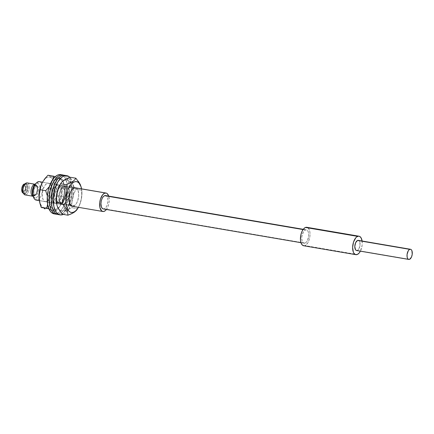 <?xml version="1.0" encoding="UTF-8"?>
<svg xmlns="http://www.w3.org/2000/svg" width="434" height="434" viewBox="0 0 434 434"><rect width="100%" height="100%" fill="white"/><g stroke="black" fill="none" stroke-linecap="round" stroke-linejoin="round"><path stroke-width="0.33" stroke-dasharray="2.17 1.63" d="M24.358 184.602L25.894 183.663A5.154 2.539 99.7 0 0 24.608 184.331M23.181 192.696A5.154 2.539 99.7 0 0 24.733 193.852L25.432 194.915L33.461 196.282L34.373 195.495A5.154 2.539 -80.3 0 1 32.311 192.012M33.006 196.239A6.087 3 99.7 0 0 33.461 196.282A6.087 3 -80.3 0 1 33.125 196.266A6.087 3 -80.3 0 1 33.006 196.239L33.125 196.266M36.668 185.606A6.087 3 99.7 0 0 35.051 184.249A6.087 3 -80.3 0 1 35.17 184.26A6.087 3 -80.3 0 1 37.161 190.428A6.087 3 -80.3 0 1 33.461 196.282A6.087 3 99.7 0 0 34.98 195.495A6.087 3 99.7 0 0 36.668 185.606L37.085 186.457A5.154 2.539 -80.3 0 0 35.534 185.307L33.998 186.246L32.995 188.003A5.154 2.539 -80.3 0 1 35.534 185.307L34.926 184.385L35.534 185.307L36.868 186.083L37.563 188.318L37.373 191.253L36.369 193.9L34.888 195.371L33.423 195.164L32.713 194.107L32.3 191.535M24.526 193.374L23.322 193.168A4.682 2.311 99.7 0 0 23.582 193.179L24.787 193.385A4.682 2.311 -80.3 0 1 24.526 193.374A4.682 2.311 -80.3 0 1 22.997 188.627A4.682 2.311 -80.3 0 1 25.839 184.124L24.966 183.978L25.839 184.124L24.022 185.573L23.11 187.982L23.067 191.437L23.566 192.68L24.337 193.325L25.253 193.271L26.181 192.533L27.516 189.528L27.722 187.721L27.347 185.389L26.702 184.428L25.839 184.124A4.682 2.311 -80.3 0 1 26.1 184.141A4.682 2.311 -80.3 0 1 27.63 188.882A4.682 2.311 -80.3 0 1 24.787 193.385L23.582 193.179L24.977 192.327L25.769 191.014L26.517 187.515L26.143 185.182L25.497 184.222L24.635 183.918M24.624 185.806A2.81 1.383 -80.3 0 1 24.781 185.817A2.81 1.383 -80.3 0 1 25.698 188.66A2.81 1.383 -80.3 0 1 23.995 191.361L23.794 191.329A2.81 1.383 99.7 0 0 25.497 188.627A2.81 1.383 99.7 0 0 24.581 185.779A2.81 1.383 99.7 0 0 24.423 185.774L25.53 186.566L25.72 188.508L25.08 190.493L23.995 191.361L23.089 190.607L22.899 188.665L23.534 186.674L24.423 185.774A2.81 1.383 99.7 0 0 22.72 188.475A2.81 1.383 99.7 0 0 23.637 191.318A2.81 1.383 99.7 0 0 23.794 191.329L23.995 191.361A2.81 1.383 -80.3 0 1 23.837 191.356A2.81 1.383 -80.3 0 1 22.921 188.508A2.81 1.383 -80.3 0 1 24.624 185.806M25.091 194.893A6.087 3 99.7 0 0 25.432 194.915A6.087 3 99.7 0 0 29.127 189.061A6.087 3 99.7 0 0 27.141 182.893M33.055 196.342A7.492 3.694 99.7 0 0 35.311 198.018L36.814 197.372L38.219 195.696L39.31 193.249L39.917 190.396L39.955 187.575L39.413 185.22L38.376 183.68L36.998 183.197L38.816 181.618L36.998 183.197A7.492 3.694 99.7 0 0 35.132 184.168M33.364 196.884L35.311 198.018L36.706 200.145L103.373 211.521L36.706 200.145A9.364 4.617 99.7 0 0 42.396 191.139A9.364 4.617 99.7 0 0 39.337 181.645M36.185 200.112A9.364 4.617 99.7 0 0 36.706 200.145L35.311 198.018A7.492 3.694 99.7 0 0 39.917 190.396A7.492 3.694 99.7 0 0 36.998 183.197L35.149 184.152M74.963 187.786L42.467 182.242L74.963 187.786M34.422 195.034L35.631 195.235A4.682 2.311 -80.3 0 1 35.371 195.224A4.682 2.311 -80.3 0 1 33.841 190.477A4.682 2.311 -80.3 0 1 36.684 185.974L35.48 185.768A4.682 2.311 99.7 0 0 32.637 190.271A4.682 2.311 99.7 0 0 34.161 195.018A4.682 2.311 99.7 0 0 34.422 195.034A4.682 2.311 99.7 0 0 37.27 190.531A4.682 2.311 99.7 0 0 35.74 185.785A4.682 2.311 99.7 0 0 35.48 185.768L36.684 185.974A4.682 2.311 -80.3 0 1 36.944 185.991A4.682 2.311 -80.3 0 1 38.474 190.738A4.682 2.311 -80.3 0 1 35.631 195.235L34.422 195.034L35.366 194.627L36.613 192.864L37.362 189.37L36.988 187.032L35.93 185.833L35.013 185.882L33.662 187.217L32.599 190.531L32.919 193.77L33.564 194.73L34.422 195.034M106.162 209.812L107.751 207.186L108.836 203.806L109.243 200.193L108.706 196.103A9.364 4.617 -80.3 0 1 106.422 209.486M35.631 195.235L34.769 194.937L34.123 193.976L33.809 190.738L34.866 187.423L36.684 185.974L37.541 186.278L38.192 187.238L38.507 190.477L37.443 193.786L36.57 194.833L35.631 195.235M39.841 181.792A9.364 4.617 -80.3 0 1 42.315 191.66A9.364 4.617 -80.3 0 1 36.706 200.145M37.085 186.457A5.154 2.539 -80.3 0 1 35.659 194.828A5.154 2.539 -80.3 0 1 34.373 195.495L33.461 196.282L25.432 194.915L24.733 193.852L23.393 193.07M25.894 183.663L26.837 183.994L27.554 185.052L27.901 188.611L26.729 192.257L25.769 193.407L24.733 193.852A5.154 2.539 99.7 0 0 27.901 188.611A5.154 2.539 99.7 0 0 25.894 183.663M23.132 193.119L23.582 193.179A4.682 2.311 99.7 0 0 26.425 188.676A4.682 2.311 99.7 0 0 24.895 183.935L26.1 184.141M24.423 185.774L25.329 186.528L25.519 188.47L24.879 190.461L23.794 191.329L22.888 190.569L22.698 188.627L23.333 186.642L24.423 185.774M27.467 182.985A6.087 3 -80.3 0 1 29.073 189.398A6.087 3 -80.3 0 1 25.432 194.915M23.604 191.313L23.805 191.345A2.81 1.383 -80.3 0 1 22.948 188.318A2.81 1.383 -80.3 0 1 24.781 185.817A2.81 1.383 -80.3 0 1 24.814 185.823L24.613 185.785A2.81 1.383 99.7 0 0 24.581 185.779A2.81 1.383 99.7 0 0 22.747 188.285A2.81 1.383 99.7 0 0 23.604 191.313A2.81 1.383 99.7 0 0 23.637 191.318A2.81 1.383 99.7 0 0 25.47 188.817A2.81 1.383 99.7 0 0 24.613 185.785L24.814 185.823A2.81 1.383 -80.3 0 1 25.671 188.85A2.81 1.383 -80.3 0 1 23.837 191.356A2.81 1.383 -80.3 0 1 23.805 191.345L24.711 190.716L25.465 188.85L25.422 186.804L24.613 185.785L23.507 186.387L22.752 188.253L22.796 190.293L23.604 191.313M23.805 191.345L24.912 190.748L25.666 188.882L25.622 186.842L24.814 185.823L23.707 186.419L22.953 188.285L22.997 190.325L23.805 191.345M45.315 208.976L44.073 208.564L43.758 207.702A15.624 7.703 99.7 0 0 46.97 207.447A15.624 7.703 99.7 0 0 54.858 191.839A15.624 7.703 99.7 0 0 50.241 177.213L50.886 176.513L56.876 178.32L56.024 182.47L55.883 186.886L56.566 191.394L57.934 195.897L54.879 199.277L52.46 202.9L50.886 206.633L50.062 210.376L49.612 210.246L55.688 211.331L50.062 210.376L50.886 206.633L52.46 202.9L54.879 199.277L57.934 195.897L63.559 196.857L57.934 195.897L56.566 191.394L55.883 186.886L56.024 182.47L56.876 178.32L62.501 179.28L55.232 176.654L59.561 177.994L59.881 178.862L59.561 177.994L62.501 179.28L56.876 178.32L50.886 176.513L50.241 177.213L48.744 177.012L47.181 177.398L45.608 178.369L42.418 182.329M48.917 208.846L52.747 210.045L53.398 209.345A15.624 7.703 -80.3 0 1 49.286 191.551A15.624 7.703 -80.3 0 1 59.881 178.862L58.384 178.656L56.816 179.047L53.729 181.52L51.087 185.915L49.286 191.551L48.603 197.578L49.145 203.074L50.832 207.208L53.398 209.345L54.896 209.551L56.458 209.161L59.545 206.682L62.192 202.293L63.993 196.651L64.671 190.624L64.129 185.128L62.447 180.994L59.881 178.862A15.624 7.703 -80.3 0 1 64.33 186.11A15.624 7.703 -80.3 0 1 61.243 204.192A15.624 7.703 -80.3 0 1 53.398 209.345L52.747 210.045L55.688 211.331L58.742 207.951L61.161 204.327L62.735 200.6L64.411 192.712L64.552 188.296L63.869 183.783L62.501 179.28L64.33 186.11M47.61 204.11L47.762 199.743L47.61 204.11M47.518 197.465L47.762 199.743L47.518 197.465M50.035 185.54L51.147 183.712L50.035 185.54M52.058 181.83L51.147 183.712L52.058 181.83M58.579 184.965A9.364 4.617 -80.3 0 1 61.123 195.257A9.364 4.617 -80.3 0 1 55.064 203.334A9.364 4.617 -80.3 0 1 54.695 203.242L45.055 201.593A9.364 4.617 99.7 0 0 45.424 201.691A9.364 4.617 99.7 0 0 51.483 193.613A9.364 4.617 99.7 0 0 48.944 183.316L58.579 184.965L59.404 185.437L60.7 187.352L61.384 190.298L61.048 195.631L59.225 200.448L56.529 203.128L54.695 203.242L53.154 201.962L52.145 199.483L51.934 194.383L52.693 190.819L54.896 186.56L56.745 185.074L58.579 184.965L48.944 183.316L49.764 183.794L51.066 185.709L51.744 188.649L51.7 192.175L50.946 195.739L48.744 199.998L46.894 201.484L45.055 201.593L44.235 201.121L42.933 199.206L42.185 194.541L43.053 189.175L45.255 184.917L47.105 183.43L48.944 183.316A9.364 4.617 99.7 0 0 48.575 183.224A9.364 4.617 99.7 0 0 42.516 191.302A9.364 4.617 99.7 0 0 45.055 201.593L54.695 203.242A9.364 4.617 -80.3 0 1 52.156 192.946A9.364 4.617 -80.3 0 1 58.216 184.868A9.364 4.617 -80.3 0 1 58.579 184.965M39.32 200.508L41.192 205.564L43.758 207.702L45.255 207.902L46.818 207.517L49.91 205.038L52.552 200.649L54.353 195.007L55.031 188.98L54.912 186.11L53.778 181.2L52.807 179.351L50.241 177.213A15.624 7.703 99.7 0 0 42.521 182.15A15.624 7.703 99.7 0 0 42.396 182.367M47.952 175.227L50.886 176.513L47.952 175.227M48.917 208.852L55.688 211.331L60.044 206.172L62.735 200.6L64.411 192.712L64.21 185.437M39.369 200.774A15.624 7.703 99.7 0 0 43.758 207.702L44.073 208.564M39.31 200.448A15.624 7.703 99.7 0 0 39.364 200.758M60.641 185.318A9.364 4.617 -80.3 0 1 61.026 185.351A9.364 4.617 -80.3 0 1 64.064 194.974A9.364 4.617 -80.3 0 1 58.259 203.85L56.252 203.503A9.364 4.617 99.7 0 0 62.057 194.627A9.364 4.617 99.7 0 0 59.019 185.009A9.364 4.617 99.7 0 0 58.633 184.976L61.53 185.497L63.033 186.88L63.993 189.436L64.259 192.777L63.798 196.396L61.91 201.137L60.136 203.145L58.259 203.85L56.561 203.139L55.308 201.132L54.679 198.126L54.782 194.578L55.59 191.031L56.99 188.031L58.764 186.023L60.641 185.318L58.633 184.976L60.326 185.681L61.585 187.689L62.208 190.7L62.111 194.242L60.662 199.39L59.046 201.946L57.185 203.329L55.362 203.324L54.554 202.797L52.899 199.385L52.633 196.043L53.583 190.689L54.982 187.683L56.756 185.676L58.633 184.976A9.364 4.617 99.7 0 0 52.829 193.846A9.364 4.617 99.7 0 0 55.867 203.47A9.364 4.617 99.7 0 0 56.252 203.503L58.259 203.85A9.364 4.617 -80.3 0 1 57.874 203.817A9.364 4.617 -80.3 0 1 54.836 194.193A9.364 4.617 -80.3 0 1 60.641 185.318M54.093 213.859A19.904 9.814 99.7 0 0 54.912 213.929L56.919 214.271L58.905 213.891L60.906 212.774L62.859 210.957L66.293 205.526L68.686 198.43L69.673 190.748L69.104 183.653L67.064 178.217L65.583 176.394L63.782 175.238A19.904 9.814 -80.3 0 1 69.125 196.233A19.904 9.814 -80.3 0 1 57.125 214.266M54.136 213.864L56.897 213.55L58.899 212.432L60.852 210.615L64.286 205.184L66.679 198.088L67.666 190.407L67.096 183.305L65.057 177.875L63.576 176.052L61.585 174.826M56.919 214.271L54.912 213.929A19.904 9.814 99.7 0 0 67.248 195.072A19.904 9.814 99.7 0 0 60.793 174.62M64.46 186.012A9.364 4.617 -80.3 0 1 65.04 186.034A9.364 4.617 -80.3 0 1 68.105 195.463A9.364 4.617 -80.3 0 1 62.474 204.522L60.462 204.181A9.364 4.617 99.7 0 0 66.098 195.121A9.364 4.617 99.7 0 0 63.033 185.692A9.364 4.617 99.7 0 0 62.453 185.665L65.36 186.115L66.912 187.358L67.937 189.804L68.284 193.087L67.438 198.457L66.098 201.544L64.351 203.671L62.474 204.522L60.744 203.969L59.431 202.087L58.731 199.163L58.753 195.653L59.491 192.078L60.836 188.991L62.577 186.864L64.46 186.012L62.453 185.665L64.178 186.224L65.496 188.106L66.19 191.025L66.174 194.541L64.823 199.748L63.25 202.407L61.4 203.931L59.561 204.078L58.736 203.622L56.984 200.389L56.642 197.107L57.028 193.493L58.829 188.649L60.57 186.517L62.453 185.665A9.364 4.617 99.7 0 0 56.816 194.73A9.364 4.617 99.7 0 0 59.881 204.159A9.364 4.617 99.7 0 0 60.462 204.181L62.474 204.522A9.364 4.617 -80.3 0 1 61.888 204.501A9.364 4.617 -80.3 0 1 58.823 195.072A9.364 4.617 -80.3 0 1 64.46 186.012M58.107 214.542A19.904 9.814 99.7 0 0 59.344 214.597L61.351 214.938L59.344 214.597L61.34 214.06L63.342 212.785L67.048 208.255L69.907 201.696L71.474 194.107L71.518 186.642L70.037 180.436L68.778 178.114L67.243 176.437L64.85 175.314M63.321 214.412L65.35 213.132L69.055 208.602L71.914 202.043L72.879 198.305L73.704 190.629L73.53 186.983L72.044 180.783L69.901 177.376A19.904 9.814 -80.3 0 1 73.091 197.188A19.904 9.814 -80.3 0 1 63.321 214.412M57.434 214.38L59.344 214.597A19.904 9.814 99.7 0 0 71.322 195.343A19.904 9.814 99.7 0 0 64.807 175.303M67.292 178.423L70.243 177.256L70.547 180.023L71.599 183.012L75.977 189.24L73.888 193.618L72.462 198.267L71.876 203.009L72.011 207.734L65.637 210.729L65.111 209.899A15.624 7.703 99.7 0 0 66.315 208.917A15.624 7.703 99.7 0 0 70.46 182.926A15.624 7.703 99.7 0 0 63.429 180.907L61.888 182.231L59.697 185.258M66.972 209.92L63.581 212.459L62.312 214.239L63.581 212.459L65.637 210.729L65.111 209.899L68.105 206.747L70.514 201.864L71.382 199.005L72.272 192.978L71.941 187.32L70.449 182.898L69.326 181.369L68.008 180.376L66.548 179.964L65.002 180.143L63.429 180.907A15.624 7.703 99.7 0 0 60.104 184.575A15.624 7.703 99.7 0 0 59.664 185.313M42.499 182.188L75.483 187.819A9.364 4.617 -80.3 0 1 78.695 195.805A9.364 4.617 -80.3 0 1 74.409 205.738L64.775 204.094A9.364 4.617 99.7 0 0 69.055 194.155A9.364 4.617 99.7 0 0 65.843 186.17A9.364 4.617 99.7 0 0 63.765 186.712L73.406 188.361L63.765 186.712L65.637 186.148L66.51 186.392L67.975 187.906L68.87 190.559L69.066 193.949L68.534 197.562L66.57 202.206L64.775 204.094L62.903 204.664L61.237 203.823L60.565 202.906L59.67 200.253L59.469 196.857L60.006 193.249L61.189 189.962L63.765 186.712A9.364 4.617 99.7 0 0 59.485 196.651A9.364 4.617 99.7 0 0 62.691 204.636A9.364 4.617 99.7 0 0 64.775 204.094L74.409 205.738L72.538 206.307M56.583 203.405L57.207 205.9L59.214 209.443L60.527 210.436L61.986 210.848L63.532 210.669L65.111 209.899A15.624 7.703 99.7 0 1 56.697 204.002A15.624 7.703 99.7 0 1 56.577 203.4M78.408 207.322L80.154 203.513L81.614 197.649L81.901 191.692L81.559 188.855A15.624 7.703 -80.3 0 1 81.597 189.056A15.624 7.703 -80.3 0 1 78.511 207.143A15.624 7.703 -80.3 0 1 78.408 207.322L78.511 207.143M75.277 187.792L76.937 188.633L78.142 190.754L78.706 195.593L77.653 200.926L76.205 203.85L74.409 205.738M74.583 180.012L72.543 181.727M77.55 208.852L79.726 204.322L81.153 199.673L81.738 194.931L81.603 190.201L75.977 189.24L73.888 193.618L72.462 198.267L71.876 203.009L72.011 207.734L77.632 208.694L72.011 207.734L66.831 209.996M70.243 177.256L70.547 180.023L71.599 183.012L75.977 189.24L81.603 190.201L81.299 187.434M78.38 181.347L75.869 178.211M77.632 208.694L79.726 204.322L81.153 199.673L81.738 194.931L81.483 188.454M356.574 250.521A5.154 2.539 99.7 0 0 357.339 250.429L409.55 259.337L357.339 250.429A5.154 2.539 99.7 0 0 360.046 245.123A5.154 2.539 99.7 0 0 358.31 240.365M303.659 245.763A9.364 4.617 99.7 0 0 305.048 245.595L357.258 254.503L305.048 245.595A9.364 4.617 99.7 0 0 309.968 235.944A9.364 4.617 99.7 0 0 306.811 227.302M103.287 208.955A6.792 3.347 99.7 0 0 104.296 208.83L305.097 243.1A6.792 3.347 -80.3 0 1 304.093 243.224A6.792 3.347 -80.3 0 1 301.804 236.959A6.792 3.347 -80.3 0 1 305.368 229.966L303.051 229.564L305.368 229.966A6.792 3.347 -80.3 0 1 306.377 229.841A6.792 3.347 -80.3 0 1 308.666 236.107A6.792 3.347 -80.3 0 1 305.097 243.1L104.296 208.83A6.792 3.347 99.7 0 0 107.86 201.837A6.792 3.347 99.7 0 0 105.57 195.566M102.966 208.868L104.296 208.83L105.641 207.788L106.802 205.911L107.605 203.475L107.882 199.602L107.41 197.443L106.482 196.016L105.245 195.544M362.113 241.016A9.364 4.617 -80.3 0 1 360.377 251.172L362.13 245.313L362.113 241.016M358.061 240.349L358.999 240.707L359.699 241.787L360.019 245.373L358.831 248.997L357.339 250.429M356.824 250.537L356.336 250.456M303.22 245.644L305.048 245.595L307.755 242.991L309.133 239.959L309.919 236.4L309.99 232.868L309.339 229.89L308.064 227.921L306.355 227.27M305.097 243.1L303.773 243.138L302.672 242.172L301.956 240.344L301.836 236.628L303.409 231.848L304.684 230.362L306.046 229.814L307.798 230.893L308.509 232.722L308.726 235.13L307.608 240.186L306.442 242.063L305.097 243.1M39.348 200.654L62.691 204.636M34.161 195.018L35.371 195.224M35.74 185.785L36.944 185.991M66.272 186.246L69.407 186.777M34.98 195.495L35.659 194.828M55.064 203.334L45.424 201.691M58.216 184.868L48.575 183.224M61.026 185.351L59.019 185.009M57.874 203.817L55.867 203.47M65.04 186.034L63.033 185.692M61.888 204.501L59.881 204.159M300.957 242.693L304.093 243.224M303.241 229.304L306.377 229.841"/><path stroke-width="0.65" d="M25.432 194.915A6.087 3 -80.3 0 1 23.593 193.553A6.087 3 -80.3 0 1 25.28 183.663A6.087 3 -80.3 0 1 26.799 182.871A6.087 3 99.7 0 0 23.105 188.725A6.087 3 99.7 0 0 25.091 194.893L33.125 196.266M25.28 183.663L24.608 184.331A5.154 2.539 99.7 0 0 23.181 192.696L23.593 193.553M34.834 184.244A6.087 3 99.7 0 0 31.156 189.978A6.087 3 99.7 0 0 33.006 196.239A6.087 3 -80.3 0 1 31.156 189.978A6.087 3 -80.3 0 1 34.834 184.244L26.799 182.871L34.834 184.244A6.087 3 -80.3 0 1 35.051 184.249A6.087 3 99.7 0 0 34.834 184.244L34.834 184.244M32.311 192.012A5.154 2.539 -80.3 0 1 32.995 188.003M25.085 183.983L24.635 183.918A4.682 2.311 99.7 0 0 21.792 188.421A4.682 2.311 99.7 0 0 23.322 193.168L23.414 193.184M36.706 200.145A9.364 4.617 -80.3 0 1 33.885 198.045A9.364 4.617 -80.3 0 1 36.483 182.833A9.364 4.617 -80.3 0 1 38.816 181.618A9.364 4.617 99.7 0 0 33.13 190.624A9.364 4.617 99.7 0 0 36.185 200.112L39.348 200.654M36.483 182.833L35.132 184.168A7.492 3.694 99.7 0 0 33.055 196.342L33.885 198.045M105.484 193L74.963 187.786L105.484 193A9.364 4.617 -80.3 0 1 106.004 193.027A9.364 4.617 -80.3 0 1 108.706 196.103L107.203 193.602L106.384 193.125L104.545 193.228L102.695 194.703L100.493 198.956L99.728 202.521L99.934 207.626L101.654 210.919L103.373 211.521A9.364 4.617 -80.3 0 1 102.853 211.494A9.364 4.617 -80.3 0 1 99.798 202A9.364 4.617 -80.3 0 1 105.484 193M42.467 182.242L38.816 181.618L42.467 182.242M42.499 182.188L39.337 181.645A9.364 4.617 99.7 0 0 38.816 181.618A9.364 4.617 -80.3 0 1 39.841 181.792M106.422 209.486A9.364 4.617 -80.3 0 1 103.373 211.521L105.256 210.712L106.422 209.486M35.496 183.842L33.499 186.663L32.631 189.365L32.36 193.635L33.364 196.884M35.17 184.26L27.141 182.893A6.087 3 99.7 0 0 26.799 182.871A6.087 3 -80.3 0 1 27.467 182.985M23.393 193.07L22.839 191.709L22.725 188.898L23.485 186.045L24.857 184.103M32.338 192.484L32.528 189.549L33.125 187.689M24.993 183.951L24.895 183.935A4.682 2.311 99.7 0 0 24.635 183.918L22.818 185.367L21.76 188.681L22.074 191.92L22.72 192.88L23.582 193.179M44.073 208.564L44.903 208.841M48.917 208.852L41.138 207.278L46.758 208.239L47.61 204.11L46.758 208.239L48.917 208.846M47.078 195.191L45.706 190.662L40.08 189.701L40.91 185.942L42.505 182.177L44.908 178.591L47.952 175.227L53.572 176.188L52.959 179.209L53.572 176.188L47.952 175.227L44.908 178.591L42.396 182.367A15.624 7.703 99.7 0 0 39.31 200.448L39.234 193.83L40.08 189.701L45.706 190.662L47.078 195.191M48.744 187.298L45.706 190.662L48.744 187.298M55.232 176.654L53.572 176.188L55.237 176.654M42.684 181.868L41.447 184.266L39.646 189.908L38.968 195.935L39.32 200.508M39.429 201.121L41.138 207.278L42.217 207.848L41.138 207.278L39.765 202.749L39.055 195.978L40.91 185.942L42.505 182.177M61.856 174.929L59.973 174.549A19.904 9.814 99.7 0 0 47.637 193.407A19.904 9.814 99.7 0 0 54.093 213.859L56.1 214.201A19.904 9.814 -80.3 0 1 49.644 193.754A19.904 9.814 -80.3 0 1 61.981 174.891L59.973 174.549L57.988 174.929L55.981 176.047L54.033 177.864L50.599 183.294L48.207 190.39L47.219 198.072L47.789 205.173L49.829 210.604L51.31 212.427L54.136 213.864M63.863 175.271L61.981 174.891L59.995 175.271L57.988 176.388L56.04 178.206L52.606 183.636L50.214 190.732L49.226 198.414L49.796 205.515L50.648 208.499L51.836 210.946L53.317 212.768L55.031 213.891L56.919 214.271A19.904 9.814 -80.3 0 1 56.1 214.201M62.8 174.962L60.793 174.62A19.904 9.814 99.7 0 0 59.973 174.549L61.981 174.891A19.904 9.814 -80.3 0 1 62.8 174.962A19.904 9.814 -80.3 0 1 63.782 175.238M64.85 175.314L63.57 175.255A19.904 9.814 99.7 0 0 51.592 194.508A19.904 9.814 99.7 0 0 58.107 214.542L60.114 214.884A19.904 9.814 -80.3 0 1 53.599 194.85A19.904 9.814 -80.3 0 1 65.577 175.596L63.57 175.255L61.574 175.792L59.577 177.061L57.646 179.02L54.304 184.672L52.047 191.888L51.223 199.564L51.955 206.535L54.136 211.732L55.671 213.414L57.434 214.38M66.814 175.651L64.807 175.303A19.904 9.814 99.7 0 0 63.57 175.255L65.577 175.596A19.904 9.814 -80.3 0 1 66.814 175.651A19.904 9.814 -80.3 0 1 69.901 177.376L67.492 175.813L65.577 175.596L63.581 176.133L61.585 177.403L57.874 181.933L55.02 188.492L54.055 192.229L53.23 199.906L53.962 206.877L56.143 212.08L57.679 213.756L59.442 214.721L61.351 214.938A19.904 9.814 -80.3 0 1 60.114 214.884M63.321 214.412A19.904 9.814 -80.3 0 1 61.351 214.938L63.348 214.401M81.581 188.969L80.968 186.555L78.966 183.012L77.648 182.02L76.189 181.607L74.643 181.786L73.069 182.551L71.523 183.88L68.767 187.971L67.661 190.586L66.201 196.45L65.914 202.407L66.234 205.13L66.847 207.544L68.849 211.087L70.167 212.08L71.626 212.492L73.172 212.313L74.746 211.548L74.306 212.21L71.42 213.794L67.932 215.199L62.312 214.239L57.906 207.962L56.876 205.005L56.577 202.249L62.198 203.21L66.603 209.492L67.633 212.448L67.932 215.199L62.312 214.239L57.906 207.962L56.876 205.005L56.442 197.497L57.657 190.374L60.543 183.761L66.163 184.716L66.299 189.474L65.697 194.264L64.281 198.864L62.198 203.21L56.577 202.249L56.442 197.497L57.038 192.707L58.46 188.106L60.543 183.761L61.812 181.976L63.869 180.246L70.243 177.256L75.869 178.211L74.583 180.012L72.543 181.727L66.163 184.716L66.299 189.474L65.697 194.264L64.281 198.864L62.198 203.21L66.603 209.492L67.633 212.448L67.932 215.199L72.961 213.023L74.746 211.548A15.624 7.703 -80.3 0 1 65.914 202.407A15.624 7.703 -80.3 0 1 73.069 182.551L72.543 181.727L66.163 184.716L60.543 183.761L61.812 181.976L63.869 180.246L67.292 178.423M72.538 206.307L70.878 205.466L69.673 203.345L69.109 198.506L70.162 193.173L71.61 190.249L73.406 188.361A9.364 4.617 -80.3 0 1 75.483 187.819L75.467 187.813M59.697 185.258L58.026 188.942L56.566 194.806L56.268 197.833L56.594 203.486M74.746 211.548L76.292 210.224L78.408 207.322A15.624 7.703 -80.3 0 1 74.746 211.548M74.409 205.738A9.364 4.617 -80.3 0 1 72.332 206.28A9.364 4.617 -80.3 0 1 69.12 198.295A9.364 4.617 -80.3 0 1 73.406 188.361L75.5 187.819M74.306 212.21L76.351 210.495L77.632 208.694L76.351 210.495L74.306 212.21M81.483 188.454L80.247 184.445L75.869 178.211L70.243 177.256M76.118 178.499L75.869 178.211L74.583 180.012M81.299 187.434L80.247 184.445L78.38 181.347M72.543 181.727L73.069 182.551A15.624 7.703 -80.3 0 1 81.559 188.855M60.543 183.761L59.664 185.313A15.624 7.703 99.7 0 0 56.577 203.4L56.876 205.005M357.339 250.429L356.336 250.456L355.5 249.718L354.795 246.507L355.641 242.671L357.545 240.458A5.154 2.539 99.7 0 0 354.838 245.763A5.154 2.539 99.7 0 0 356.574 250.521L408.785 259.434A5.154 2.539 -80.3 0 1 407.049 254.677A5.154 2.539 -80.3 0 1 409.756 249.371L358.549 240.431M410.521 249.279L358.31 240.365A5.154 2.539 99.7 0 0 357.545 240.458L409.756 249.371A5.154 2.539 -80.3 0 1 410.521 249.279A5.154 2.539 -80.3 0 1 412.257 254.031A5.154 2.539 -80.3 0 1 409.55 259.337A5.154 2.539 -80.3 0 1 408.785 259.434M359.021 236.21L306.811 227.302A9.364 4.617 99.7 0 0 305.422 227.47A9.364 4.617 99.7 0 0 300.502 237.116A9.364 4.617 99.7 0 0 303.659 245.763L355.869 254.677A9.364 4.617 -80.3 0 1 352.706 246.029A9.364 4.617 -80.3 0 1 357.632 236.384L305.422 227.47L357.632 236.384A9.364 4.617 -80.3 0 1 359.021 236.21A9.364 4.617 -80.3 0 1 362.113 241.016L360.979 237.669L359.461 236.329L358.565 236.177L356.688 236.931L355.771 237.81L353.542 242.02L352.63 247.38L353.336 252.089L353.905 253.217L355.43 254.557L357.258 254.503A9.364 4.617 -80.3 0 1 355.869 254.677M303.241 229.304L105.57 195.566A6.792 3.347 99.7 0 0 104.567 195.691L303.051 229.564L104.567 195.691A6.792 3.347 99.7 0 0 100.997 202.683A6.792 3.347 99.7 0 0 103.287 208.955L300.957 242.693M105.891 195.653L104.567 195.691L103.221 196.727L102.055 198.609L101.258 201.04L100.938 203.665L101.453 207.078L102.381 208.499L103.617 208.976M360.377 251.172A9.364 4.617 -80.3 0 1 357.258 254.503L359.113 253.071L360.377 251.172M307.25 227.421L305.422 227.47L303.567 228.902L301.961 231.496L300.86 234.854L300.474 240.197L301.125 243.176L302.406 245.139L304.109 245.796M409.55 259.337L411.454 257.123L412.229 254.281L411.909 250.7L411.21 249.621L410.271 249.257L409.235 249.675L408.269 250.803L407.076 254.427L407.168 257.243L407.705 258.631L408.546 259.364L409.55 259.337M72.332 206.28L102.831 211.488M69.407 186.777L106.004 193.027M81.408 187.971L81.597 189.056M77.55 208.852L78.511 207.143"/></g></svg>
